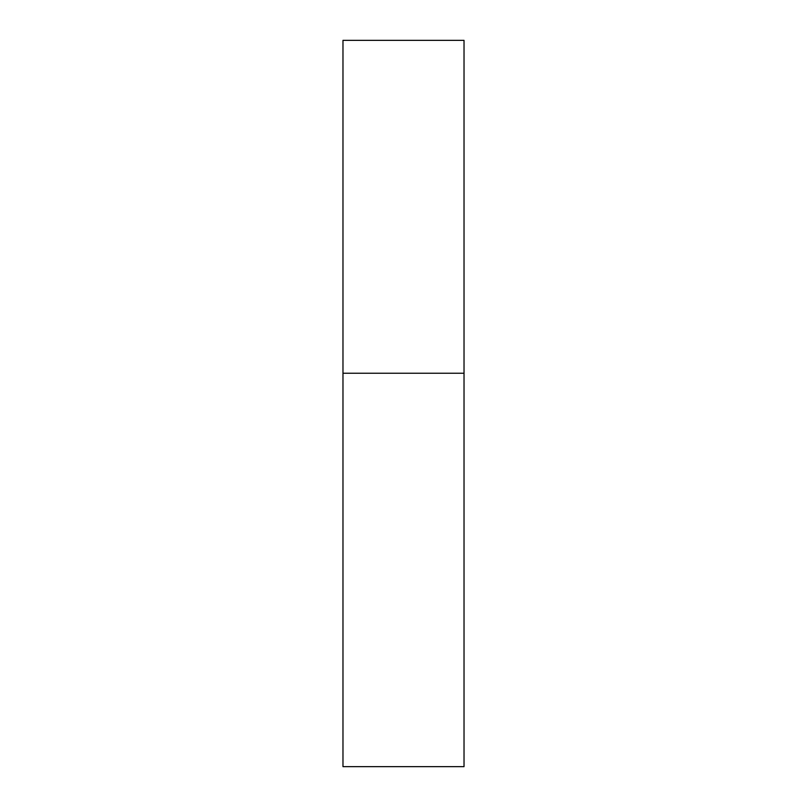 <?xml version="1.0" encoding="UTF-8"?>
<svg xmlns="http://www.w3.org/2000/svg" width="807" height="807" viewBox="0 0 807 807"><rect width="100%" height="100%" fill="white"/><g stroke="black" fill="none" stroke-linecap="round" stroke-linejoin="round"><path stroke-width="1.21" d="M464.025 373.238L342.975 373.238L464.025 373.238L464.025 40.35L342.975 40.35L342.975 766.65L464.025 766.65L464.025 373.238"/></g></svg>
